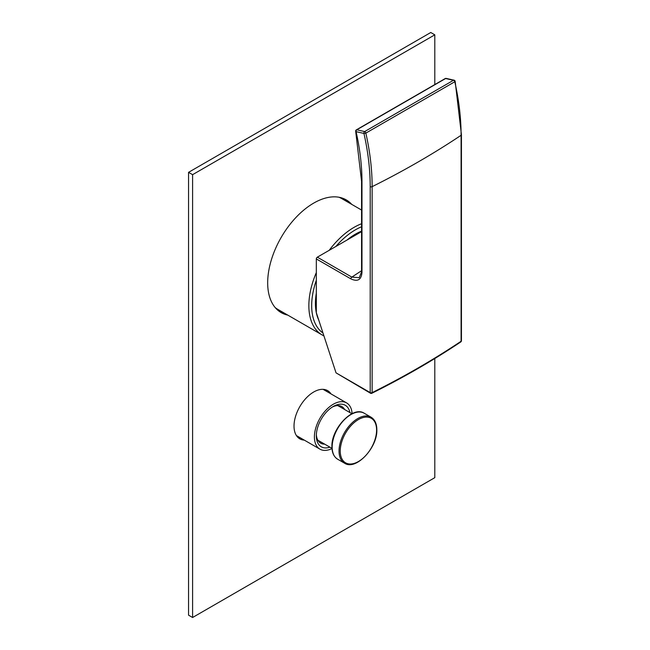 <?xml version="1.0" encoding="UTF-8"?>
<svg xmlns="http://www.w3.org/2000/svg" width="650" height="650" viewBox="0 0 650 650"><rect width="100%" height="100%" fill="white"/><g stroke="black" fill="none" stroke-linecap="round" stroke-linejoin="round"><path stroke-width="0.97" d="M338.991 197.251A63.944 36.92 -60 0 1 341.632 198.543L361.562 210.047M316.322 272.602A63.944 36.92 120 0 0 308.856 305.654A63.944 36.92 120 0 0 322.099 334.929L277.688 309.286A63.944 36.92 -60 0 1 275.251 307.645M361.562 223.738A63.944 36.92 120 0 0 329.176 250.339M322.099 334.929A63.944 36.92 120 0 0 323.919 335.863M316.322 280.312A61.945 35.766 120 0 0 311.683 305.654A61.945 35.766 120 0 0 323.001 333.052M361.562 226.769A61.945 35.766 120 0 0 335.855 246.48M318.736 320.019A56.664 32.711 -60 0 1 315.412 303.501A56.664 32.711 -60 0 1 316.322 293.183M346.994 240.045A56.664 32.711 -60 0 1 361.562 231.132M370.492 393.234A1.43 1.43 0 0 0 371.841 393.274A1.43 0.764 -116.5 0 0 372.141 392.616A1.43 0.821 0 0 1 370.199 392.576A1.43 0.821 -60 0 0 370.492 393.234L336.034 372.856L316.322 312.658L316.322 258.928A1.43 0.821 -60 0 1 317.33 257.173L351.853 277.111L359.239 277.688L361.562 271.879A1.43 0.821 0 0 0 361.977 272.464L361.977 181.87A201.126 116.122 -120 0 0 356.078 131.666L363.943 133.429A1.43 0.552 -12.6 0 0 365.844 133.12L454.797 81.754A214.167 123.654 60 0 1 461.094 135.289L461.094 341.258A856.342 494.406 180 0 1 372.141 392.616L372.141 186.656A856.342 494.406 0 0 0 461.094 135.289A1.43 0.821 180 0 0 461.443 134.753L461.443 340.722A1.43 0.821 180 0 1 461.094 341.258A1.43 0.886 -123.8 0 1 460.809 341.908A1.43 1.43 0 0 0 461.443 340.722M316.322 258.928L350.846 278.858C357.606 281.994 361.319 279.866 361.977 272.464M361.562 271.879L361.562 181.285L355.696 131.389A1.43 0.552 -12.6 0 0 356.078 131.666A1.43 1.032 -77.3 0 1 356.793 129.797L364.658 131.568A1.43 0.748 62.3 0 1 365.844 133.12A214.167 123.654 -120 0 1 372.141 186.656A1.43 0.821 0 0 1 370.199 186.615A212.745 122.834 -120 0 0 363.943 133.429A1.43 1.032 -77.3 0 1 364.658 131.568L453.464 80.291A1.43 0.894 57.5 0 1 454.797 81.754A1.43 0.552 167.4 0 0 455.154 81.266A1.43 1.43 0 0 0 454.074 80.186L446.217 78.414A1.43 1.43 0 0 0 445.234 78.544A1.43 0.748 62.3 0 1 445.608 78.52A1.43 1.032 -77.3 0 1 446.217 78.414M361.562 231.644L317.33 257.173M355.696 131.389A1.43 1.43 0 0 1 356.322 129.878A1.43 0.894 57.5 0 1 356.793 129.797L445.608 78.52L453.464 80.291A1.43 1.032 -77.3 0 1 454.074 80.186M331.988 448.524A26.691 15.413 120 0 1 319.93 449.15A26.691 15.413 120 0 1 314.405 436.93A26.691 15.413 -60 0 1 326.056 410.069A26.691 15.413 -60 0 1 346.621 402.919A26.691 15.413 -60 0 1 352.105 413.668M329.916 447.168A23.977 13.845 -60 0 1 316.322 435.825A23.977 13.845 -60 0 1 333.279 406.461A23.977 13.845 -60 0 1 349.895 412.555M332.239 407.095A21.125 12.196 -60 0 1 341.819 406.575A21.125 12.196 -60 0 1 344.679 409.541M324.691 444.153A21.125 12.196 -60 0 1 320.694 443.162A21.125 12.196 -60 0 1 316.355 434.606M434.801 84.069L434.801 34.832L430.771 32.5L188.557 172.339L192.595 174.671L192.595 617.5L434.801 477.661L434.801 358.532M434.801 34.832L192.595 174.671M188.557 172.339L188.557 615.168L192.595 617.5M283.757 312.788A65.081 37.578 -60 0 1 279.199 311.334M344.159 198.827A65.081 37.578 -60 0 1 347.701 202.044M300.259 437.791A27.828 16.071 -60 0 1 297.911 437.418M325.447 389.716A27.828 16.071 -60 0 1 326.95 391.568M287.796 315.12A65.081 37.578 -60 0 1 281.158 312.609A65.081 37.578 -60 0 1 267.678 282.815A65.081 37.578 -60 0 1 296.091 217.319A65.081 37.578 -60 0 1 346.239 199.883A65.081 37.578 -60 0 1 351.739 204.376M304.298 440.123A27.828 16.071 -60 0 1 299.78 438.831A27.828 16.071 -60 0 1 294.019 426.091A27.828 16.071 -60 0 1 306.166 398.084A27.828 16.071 -60 0 1 327.616 390.626A27.828 16.071 -60 0 1 330.988 393.892M370.199 186.615L370.199 392.576L336.034 372.856M361.562 181.285A1.43 0.821 0 0 0 361.977 181.87M361.562 270.741A870.618 502.645 180 0 0 351.853 277.111A1.43 0.821 120 0 0 350.846 278.858M340.243 451.043A25.707 14.844 120 0 0 358.418 461.541A25.707 14.844 120 0 0 376.594 430.056A25.707 14.844 120 0 0 358.418 419.559A25.707 14.844 120 0 0 340.243 451.043M339.04 451.035A26.544 15.324 120 0 0 344.541 463.19C355.818 470.925 377.618 447.736 376.838 429.715C376.781 423.719 374.863 419.551 371.085 417.211A26.544 15.324 120 0 0 350.626 424.32A26.544 15.324 120 0 0 339.04 451.035M371.085 417.211L364.211 413.238A26.544 15.324 120 0 0 343.752 420.355A26.544 15.324 120 0 0 332.166 447.07A26.544 15.324 120 0 0 337.667 459.225L344.541 463.19M460.809 341.908C433.331 360.295 403.674 377.414 371.841 393.274M356.322 129.878L445.234 78.544M455.154 81.266L461.443 134.753M346.621 402.919L323.099 389.342M319.93 449.15L296.408 435.565M364.211 413.238C352.926 405.502 331.134 428.699 331.914 446.721C331.971 452.709 333.889 456.877 337.667 459.225M351.951 413.741L337.821 405.584M331.971 448.354L317.842 440.196"/></g></svg>
